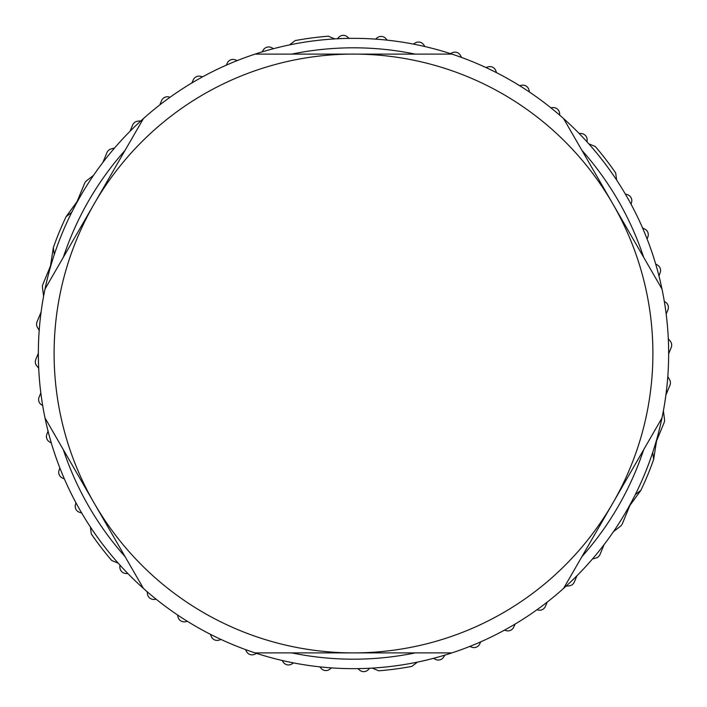 <?xml version="1.0" encoding="UTF-8"?>
<svg xmlns="http://www.w3.org/2000/svg" width="707" height="707" viewBox="0 0 707 707"><rect width="100%" height="100%" fill="white"/><g stroke="black" fill="none" stroke-linecap="round" stroke-linejoin="round"><path stroke-width="1.06" d="M372.156 668.097L378.705 670.802A318.3 318.3 0 0 0 411.845 666.409L417.457 662.088M43.604 296.206L42.482 287.51A6.301 6.301 0 0 1 42.915 284.302L50.188 266.68A6.301 6.301 0 0 0 50.595 265.24L53.343 247.574A318.3 318.3 0 0 1 66.105 216.678L76.63 202.22A6.301 6.301 0 0 0 77.363 200.921L84.637 183.299A6.301 6.301 0 0 1 86.608 180.718L93.536 175.354M663.396 410.794L664.518 419.49A6.301 6.301 0 0 1 664.085 422.698L656.812 440.32A6.301 6.301 0 0 0 656.405 441.76L653.657 459.426A318.3 318.3 0 0 1 640.896 490.322L630.37 504.78A6.301 6.301 0 0 0 629.637 506.079L622.363 523.701A6.301 6.301 0 0 1 620.393 526.282L613.464 531.646M273.521 48.668L271.629 47.669A6.301 6.301 0 0 0 263.278 50.029L262.182 51.867M237.225 60.581L235.228 59.821A6.301 6.301 0 0 0 227.221 63.179L226.355 65.132M202.644 76.807L200.567 76.294A6.301 6.301 0 0 0 193.338 79.758L191.853 82.966M159.835 104.883L161.567 100.677A6.301 6.301 0 0 1 169.804 97.257L169.945 97.319M130.07 131.246L132.633 125.042A6.301 6.301 0 0 1 137.847 121.171L140.887 120.879M102.913 162.389L106.943 152.615A6.301 6.301 0 0 1 111.123 148.938L114.561 148.01M289.543 44.912L295.155 40.591A318.3 318.3 0 0 1 328.295 36.198L334.844 38.903M349.081 38.381L347.49 36.958A6.301 6.301 0 0 0 338.812 37.241L337.31 38.77M579.051 133.393L581.181 133.517A6.301 6.301 0 0 1 587.128 139.836L587.119 141.974M550.762 107.72L552.892 107.579A6.301 6.301 0 0 1 559.564 113.138L559.811 115.268M519.574 85.662L521.678 85.264A6.301 6.301 0 0 1 528.969 89.975L529.472 92.051M485.948 67.536L487.989 66.882A6.301 6.301 0 0 1 495.793 70.682L496.544 72.688M450.377 53.608L452.321 52.725A6.301 6.301 0 0 1 460.531 55.544L461.521 57.444M424.907 46.547L423.696 44.78A6.301 6.301 0 0 0 415.203 42.977L413.383 44.09M387.242 40.166L385.828 38.558A6.301 6.301 0 0 0 377.185 37.789L375.505 39.124M41.094 312.008L37.056 321.773A6.301 6.301 0 0 0 37.418 327.323L39.194 330.416M38.355 353.244L35.792 359.439A6.301 6.301 0 0 0 36.746 365.855L38.691 368.214M40.829 392.924L39.088 397.122A6.301 6.301 0 0 0 42.508 405.358L42.659 405.411M48.041 431.049L46.83 434.363A6.301 6.301 0 0 0 49.499 441.928L51.337 443.033M64.39 478.931L62.437 478.056A6.301 6.301 0 0 1 59.132 470.031L59.901 468.034M81.685 512.99L79.644 512.354A6.301 6.301 0 0 1 75.393 504.789L75.914 502.712M118.237 563.187L111.688 560.483A318.3 318.3 0 0 1 91.309 533.979L90.381 526.954M127.949 573.607L125.819 573.483A6.301 6.301 0 0 1 119.872 567.164L119.881 565.026M156.238 599.28L154.108 599.421A6.301 6.301 0 0 1 147.436 593.862L147.189 591.732M187.426 621.338L185.322 621.736A6.301 6.301 0 0 1 178.031 617.025L177.528 614.949M221.052 639.464L219.011 640.118A6.301 6.301 0 0 1 211.207 636.318L210.456 634.312M245.479 649.556L246.469 651.456A6.301 6.301 0 0 0 254.679 654.275L256.623 653.392M282.093 660.453L283.304 662.22A6.301 6.301 0 0 0 291.797 664.023L293.617 662.91M319.758 666.834L321.172 668.442A6.301 6.301 0 0 0 329.815 669.211L331.495 667.876M357.919 668.619L359.51 670.042A6.301 6.301 0 0 0 368.188 669.759L369.69 668.23M665.906 394.992L669.944 385.227A6.301 6.301 0 0 0 669.582 379.677L667.806 376.584M668.645 353.756L671.208 347.561A6.301 6.301 0 0 0 670.254 341.145L668.309 338.786M666.171 314.076L667.912 309.878A6.301 6.301 0 0 0 664.492 301.642L664.341 301.589M658.959 275.951L660.17 272.637A6.301 6.301 0 0 0 657.501 265.072L655.663 263.967M642.61 228.069L644.563 228.944A6.301 6.301 0 0 1 647.868 236.969L647.099 238.966M625.315 194.01L627.356 194.646A6.301 6.301 0 0 1 631.607 202.211L631.086 204.288M588.763 143.813L595.312 146.517A318.3 318.3 0 0 1 615.691 173.021L616.619 180.046M444.818 655.133L443.722 656.971A6.301 6.301 0 0 1 435.371 659.331L433.479 658.332M469.775 646.419L471.772 647.179A6.301 6.301 0 0 0 479.779 643.821L480.645 641.868M504.356 630.193L506.433 630.706A6.301 6.301 0 0 0 513.662 627.242L515.147 624.034M547.165 602.117L545.433 606.323A6.301 6.301 0 0 1 537.196 609.743L537.055 609.681M576.93 575.754L574.367 581.958A6.301 6.301 0 0 1 569.153 585.829L566.113 586.121M604.087 544.611L600.057 554.385A6.301 6.301 0 0 1 595.877 558.062L592.439 558.99M653.657 459.426L652.729 452.4M635.275 494.644L640.896 490.322M53.343 247.574L54.271 254.6M71.725 212.356L66.105 216.678M112.086 150.927A315.145 315.145 0 0 1 661.982 417.978A315.145 315.145 0 0 1 45.018 417.978A315.145 315.145 0 0 1 112.086 150.927M563.576 118.582L612.783 203.802A299.388 299.388 0 0 0 94.217 203.802A299.388 299.388 0 0 0 353.5 652.888A299.388 299.388 0 0 0 612.783 203.802L661.982 289.022M255.094 54.112L451.906 54.112M45.018 289.022L143.424 118.582M143.424 588.418L45.018 417.978M451.906 652.888L255.094 652.888M661.982 417.978L563.576 588.418M125.095 150.326A305.698 305.698 0 0 0 63.338 257.286M63.338 449.714A305.698 305.698 0 0 0 125.095 556.674M291.744 652.888A305.698 305.698 0 0 0 415.256 652.888M581.905 556.674A305.698 305.698 0 0 0 643.662 449.714M643.662 257.286A305.698 305.698 0 0 0 581.905 150.326M415.256 54.112A305.698 305.698 0 0 0 291.744 54.112"/></g></svg>
